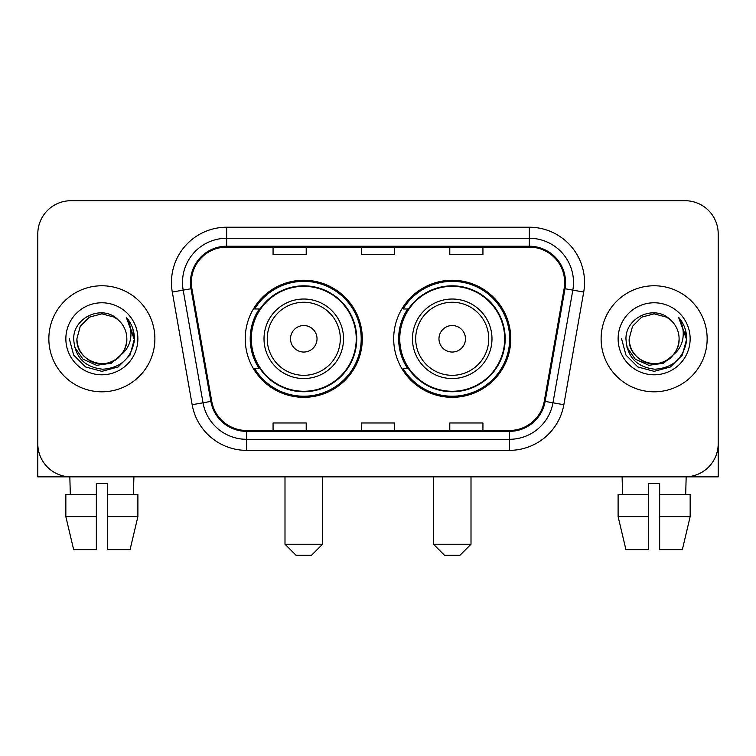 <?xml version="1.0" encoding="UTF-8"?>
<svg xmlns="http://www.w3.org/2000/svg" width="756" height="756" viewBox="0 0 756 756"><rect width="100%" height="100%" fill="white"/><g stroke="black" fill="none" stroke-linecap="round" stroke-linejoin="round"><path stroke-width="1.13" d="M393.687 338.792A58.543 58.543 0 0 0 452.23 397.325A58.543 58.543 0 0 0 510.763 338.792A58.543 58.543 0 0 0 452.23 280.249A58.543 58.543 0 0 0 393.687 338.792M245.237 338.792A58.543 58.543 0 0 0 303.77 397.325A58.543 58.543 0 0 0 362.313 338.792A58.543 58.543 0 0 0 303.77 280.249A58.543 58.543 0 0 0 245.237 338.792M259.27 368.607A53.572 53.572 0 0 1 259.27 308.968M407.72 368.607A53.572 53.572 0 0 1 407.72 308.968M37.8 233.859L37.8 443.725A33.132 33.132 0 0 0 70.932 476.856L685.068 476.856A33.132 33.132 0 0 0 718.2 443.725L718.2 233.859A33.132 33.132 0 0 0 685.068 200.718L70.932 200.718A33.132 33.132 0 0 0 37.8 233.859L37.8 443.725M48.847 338.792A53.014 53.014 0 0 0 101.862 391.806A53.014 53.014 0 0 0 154.886 338.792A53.014 53.014 0 0 0 101.862 285.768A53.014 53.014 0 0 0 48.847 338.792A53.014 53.014 0 0 0 101.862 391.806A53.014 53.014 0 0 0 154.886 338.792A53.014 53.014 0 0 0 101.862 285.768A53.014 53.014 0 0 0 48.847 338.792M601.115 338.792A53.014 53.014 0 0 0 654.138 391.806A53.014 53.014 0 0 0 707.153 338.792A53.014 53.014 0 0 0 654.138 285.768A53.014 53.014 0 0 0 601.115 338.792A53.014 53.014 0 0 0 654.138 391.806A53.014 53.014 0 0 0 707.153 338.792A53.014 53.014 0 0 0 654.138 285.768A53.014 53.014 0 0 0 601.115 338.792M191.334 282.46A35.343 35.343 0 0 1 226.677 247.108L529.323 247.108A35.343 35.343 0 0 1 564.127 288.594L544.263 401.256A35.343 35.343 0 0 1 509.459 430.466L246.541 430.466A35.343 35.343 0 0 1 211.737 401.256L191.873 288.594A35.343 35.343 0 0 1 191.334 282.46M190.446 282.46A36.231 36.231 0 0 0 190.994 288.745L210.867 401.408A36.231 36.231 0 0 0 246.541 431.345L509.459 431.345A36.231 36.231 0 0 0 545.133 401.408L565.006 288.745A36.231 36.231 0 0 0 529.323 246.229L226.677 246.229A36.231 36.231 0 0 0 190.446 282.46M172.292 292.043A55.226 55.226 0 0 1 226.677 227.225L529.323 227.225A55.226 55.226 0 0 1 583.708 292.043L563.844 404.715A55.226 55.226 0 0 1 509.459 450.349L246.541 450.349A55.226 55.226 0 0 1 192.156 404.715L172.292 292.043L183.169 290.124A44.179 44.179 0 0 1 226.677 238.272L529.323 238.272A44.179 44.179 0 0 1 572.831 290.124L552.967 402.797A44.179 44.179 0 0 1 509.459 439.302L246.541 439.302A44.179 44.179 0 0 1 203.033 402.797L183.169 290.124A44.179 44.179 0 0 1 182.498 282.46M685.068 200.718L70.932 200.718M70.932 476.856L685.068 476.856M590.077 476.856L718.2 476.856L718.2 233.859M545.133 401.408L552.967 402.797L572.831 290.124L583.708 292.043M361.434 247.108L361.434 254.592L394.566 254.592L394.566 247.108M273.067 247.108L273.067 254.592L306.208 254.592L306.208 247.108M449.792 247.108L449.792 254.592L482.933 254.592L482.933 247.108M394.566 430.466L394.566 422.982L361.434 422.982L361.434 430.466M306.208 430.466L306.208 422.982L273.067 422.982L273.067 430.466M482.933 430.466L482.933 422.982L449.792 422.982L449.792 430.466M120.988 354.829C107.739 372.736 75.6 361.283 76.904 338.792C77.235 348.204 81.402 355.405 89.378 360.404C104.942 370.374 127.679 357.248 126.828 338.792C126.488 348.204 122.33 355.405 114.345 360.404C98.79 370.374 76.054 357.248 76.904 338.792L80.249 326.308L89.378 317.17L101.862 313.825L114.345 317.17L118.219 319.93C102.901 303.874 73.408 317.095 73.682 338.792C74.806 357.021 84.464 367.161 102.665 369.221C120.591 367.926 131.157 358.401 134.37 340.663L134.417 338.792C134.322 330.599 131.601 323.407 126.243 317.218C130.315 323.899 131.752 331.09 130.552 338.792C129.38 345.341 126.195 350.68 120.988 354.829A24.967 24.967 0 0 0 126.828 338.792C127.679 357.248 104.942 370.374 89.378 360.404C81.402 355.405 77.235 348.204 76.904 338.792L80.249 326.308L89.378 317.17M126.828 338.792A24.967 24.967 0 0 0 118.219 319.93M122.585 353.487L111.312 363.239L96.541 365.299L82.952 359.147L74.457 346.881M65.857 338.792A36.005 36.005 0 0 0 101.862 374.796A36.005 36.005 0 0 0 137.875 338.792A36.005 36.005 0 0 0 101.862 302.778A36.005 36.005 0 0 0 65.857 338.792M126.243 317.218L134.407 339.737L132.886 328.926L134.407 339.737L132.886 328.926L134.407 339.737L126.488 317.492L134.407 339.737L126.488 317.492L134.417 338.792L130.06 355.065L118.144 366.981L101.862 371.347L85.589 366.981L73.672 355.065L69.306 338.792M126.488 317.492L134.407 339.756M37.8 432.678L37.8 476.856L165.923 476.856M65.838 494.528L65.838 516.622L73.682 549.754L65.838 516.622L65.838 494.528L96.343 494.528L96.343 483.481L107.39 483.481L107.39 494.528L137.894 494.528L137.894 516.622L130.041 549.754L137.894 516.622L107.39 516.622L107.39 494.528M133.897 476.856L133.415 494.528M96.343 494.528L96.343 549.754L73.682 549.754M65.838 516.622L96.343 516.622M130.041 549.754L107.39 549.754L107.39 516.622M69.835 476.856L70.308 494.528M311.51 555.282L296.04 555.282L284.993 544.235L322.547 544.235L311.51 555.282M317.029 338.792A13.258 13.258 0 0 0 303.77 325.534A13.258 13.258 0 0 0 290.521 338.792A13.258 13.258 0 0 0 303.77 352.041A13.258 13.258 0 0 0 317.029 338.792M343.536 338.792A39.766 39.766 0 0 0 303.77 299.026A39.766 39.766 0 0 0 264.014 338.792A39.766 39.766 0 0 0 303.77 378.548A39.766 39.766 0 0 0 343.536 338.792A39.766 39.766 0 0 1 303.77 378.548A39.766 39.766 0 0 1 264.014 338.792M356.237 338.792A52.466 52.466 0 0 0 303.77 286.326A52.466 52.466 0 0 0 251.313 338.792A52.466 52.466 0 0 0 303.77 391.258A52.466 52.466 0 0 0 356.237 338.792M361.207 338.792A57.437 57.437 0 0 1 254.687 368.607L260.007 368.607A52.958 52.958 0 0 0 338.811 378.501A52.958 52.958 0 0 0 338.811 299.074A52.958 52.958 0 0 0 260.007 308.968L254.687 308.968A57.437 57.437 0 0 1 361.207 338.792M459.96 555.282L444.49 555.282L433.453 544.235L471.007 544.235L459.96 555.282M465.479 338.792A13.258 13.258 0 0 0 452.23 325.534A13.258 13.258 0 0 0 438.971 338.792A13.258 13.258 0 0 0 452.23 352.041A13.258 13.258 0 0 0 465.479 338.792M491.986 338.792A39.766 39.766 0 0 0 452.23 299.026A39.766 39.766 0 0 0 412.464 338.792A39.766 39.766 0 0 0 452.23 378.548A39.766 39.766 0 0 0 491.986 338.792A39.766 39.766 0 0 1 452.23 378.548A39.766 39.766 0 0 1 412.464 338.792M504.687 338.792A52.466 52.466 0 0 0 452.23 286.326A52.466 52.466 0 0 0 399.763 338.792A52.466 52.466 0 0 0 452.23 391.258A52.466 52.466 0 0 0 504.687 338.792M509.657 338.792A57.437 57.437 0 0 1 403.137 368.607L408.457 368.607A52.958 52.958 0 0 0 487.261 378.501A52.958 52.958 0 0 0 487.261 299.074A52.958 52.958 0 0 0 408.457 308.968L403.137 308.968A57.437 57.437 0 0 1 509.657 338.792M618.106 494.528L618.106 516.622L625.959 549.754L618.106 516.622L618.106 494.528L648.61 494.528L648.61 483.481L659.657 483.481L659.657 494.528L690.162 494.528L690.162 516.622L682.318 549.754L690.162 516.622L659.657 516.622L659.657 494.528M686.164 476.856L685.692 494.528M648.61 494.528L648.61 549.754L625.959 549.754M618.106 516.622L648.61 516.622M682.318 549.754L659.657 549.754L659.657 516.622M622.103 476.856L622.585 494.528M679.096 338.792C679.946 357.248 657.21 370.374 641.655 360.404C633.67 355.405 629.512 348.204 629.172 338.792L632.517 326.308L641.655 317.17L654.138 313.825L666.622 317.17L670.487 319.93C655.168 303.874 625.675 317.095 625.949 338.792C627.074 357.021 636.741 367.161 654.942 369.221C672.859 367.926 683.424 358.401 686.637 340.663L686.694 338.792C686.599 330.599 683.878 323.407 678.519 317.218C682.592 323.899 684.029 331.09 682.819 338.792C681.657 345.341 678.472 350.68 673.265 354.829A24.967 24.967 0 0 0 679.096 338.792C678.765 348.204 674.598 355.405 666.622 360.404C651.058 370.374 628.321 357.248 629.172 338.792C629.512 348.204 633.67 355.405 641.655 360.404C657.21 370.374 679.946 357.248 679.096 338.792A24.967 24.967 0 0 0 670.487 319.93M673.265 354.829C660.016 372.736 627.877 361.283 629.172 338.792M674.853 353.487L663.579 363.239L648.818 365.299L635.22 359.147L626.733 346.881M618.125 338.792A36.005 36.005 0 0 0 654.138 374.796A36.005 36.005 0 0 0 690.143 338.792A36.005 36.005 0 0 0 654.138 302.778A36.005 36.005 0 0 0 618.125 338.792M678.519 317.218L686.675 339.737L685.163 328.926L686.675 339.737L685.163 328.926L686.675 339.737L678.765 317.492L686.675 339.737L678.765 317.492L686.694 338.792L682.328 355.065L670.411 366.981L654.138 371.347L637.856 366.981L625.94 355.065L621.583 338.792M678.765 317.492L686.675 339.756M529.323 227.225L529.323 246.229M183.169 290.124L190.994 288.745M246.541 450.349L246.541 431.345M509.459 431.345L509.459 450.349M192.156 404.715L210.867 401.408M565.006 288.745L572.831 290.124M226.677 227.225L226.677 246.229M552.967 402.797L563.844 404.715M340.304 338.792A36.524 36.524 0 0 0 303.77 302.258A36.524 36.524 0 0 0 267.246 338.792A36.524 36.524 0 0 0 303.77 375.316A36.524 36.524 0 0 0 340.304 338.792M488.754 338.792A36.524 36.524 0 0 0 452.23 302.258A36.524 36.524 0 0 0 415.696 338.792A36.524 36.524 0 0 0 452.23 375.316A36.524 36.524 0 0 0 488.754 338.792M322.547 476.856L322.547 544.235M284.993 476.856L284.993 544.235M471.007 476.856L471.007 544.235M433.453 476.856L433.453 544.235"/></g></svg>
